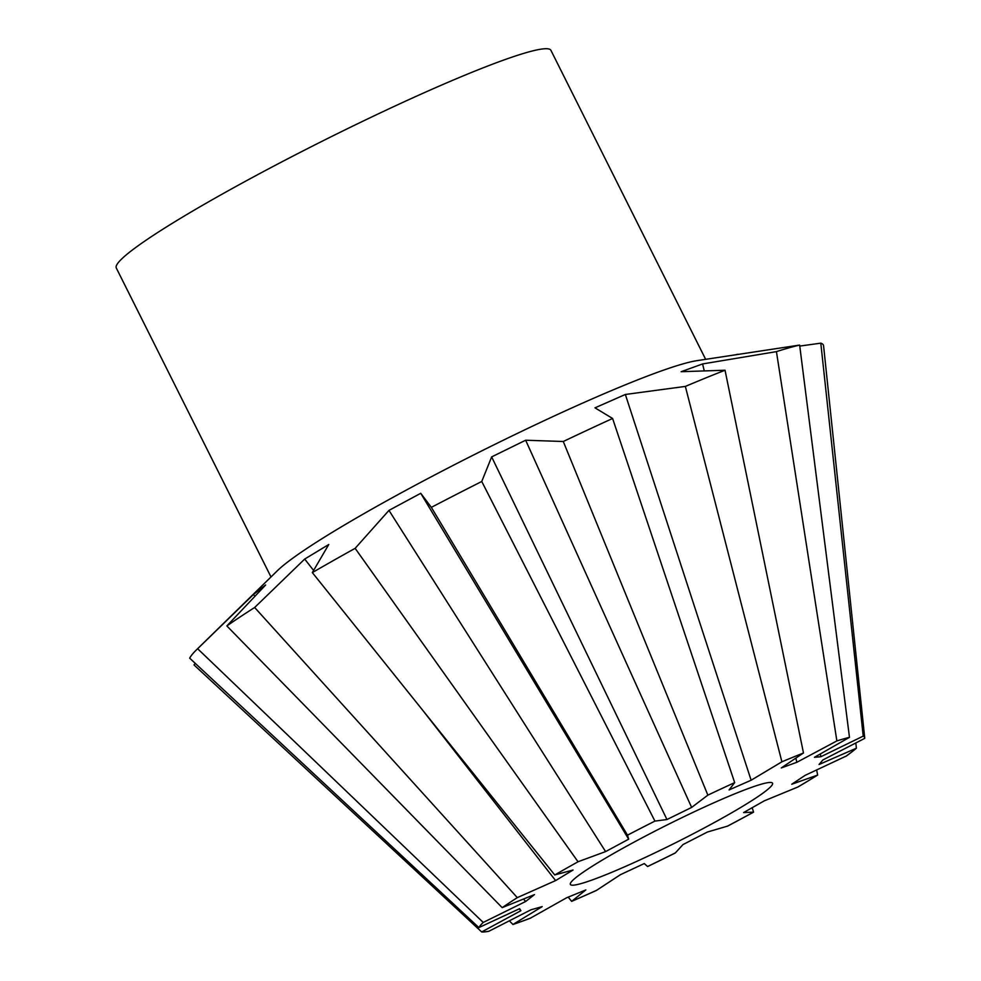 <?xml version="1.0" encoding="UTF-8"?>
<svg xmlns="http://www.w3.org/2000/svg" width="981" height="981" viewBox="0 0 981 981"><rect width="100%" height="100%" fill="white"/><g stroke="black" fill="none" stroke-linecap="round" stroke-linejoin="round"><path stroke-width="1.47" d="M705.633 359.304L550.93 50.35A243.043 21.177 153.4 0 0 234.766 187.126A243.043 21.177 153.4 0 0 116.298 267.997L271.001 576.951M525.644 440.224L691.642 807.424L666.957 819.527L654.928 821.097L481.757 481.487L491.653 456.901L525.644 440.224L563.278 441.499L707.853 795.137A215.93 18.823 153.4 0 1 734.683 782.617L612.598 418.482L595.001 407.838L625.351 394.472L685.351 386.416L781.906 761.808A215.93 18.823 153.4 0 1 803.488 753.003L725.033 370.229L681.157 371.701L702.604 363.939L776.437 351.627L836.867 740.925A215.93 18.823 153.4 0 1 849.472 737.356L799.638 345.079L696.792 360.677A243.043 21.177 153.4 0 0 390.745 498.593A243.043 21.177 153.4 0 0 277.402 570.697L196.531 649.79A354.668 30.914 153.4 0 0 189.676 658.165L478.887 927.585L519.611 908.664L520.911 910.699L519.207 908.847M581.316 883.525A113.048 9.847 -26.6 0 1 570.366 884.433A113.048 9.847 -26.6 0 1 645.67 835.959A113.048 9.847 -26.6 0 1 761.575 784.113A113.048 9.847 -26.6 0 1 772.525 783.206A113.048 9.847 -26.6 0 1 697.221 831.68A113.048 9.847 -26.6 0 1 581.316 883.525M520.911 910.699L481.683 931.95L193.98 664.897L195.329 663.426M502.297 907.584L534.498 894.598L525.657 901.49L483.216 922.447L197.635 648.735A354.668 30.914 153.4 0 0 196.531 649.79M197.635 648.735L253.441 594.498L265.63 584.995L226.856 625.939L502.186 907.658A215.93 18.823 153.4 0 1 517.306 897.627L254.643 607.497A354.668 30.914 153.4 0 0 226.856 625.939M254.643 607.497L304.699 559.06L328.77 544.504L312.338 572.597L554.755 874.966A215.93 18.823 153.4 0 1 578.042 861.772L355.134 548.342A354.668 30.914 153.4 0 0 312.338 572.597M355.134 548.342L388.966 510.39L420.739 493.296L431.346 507.361L627.497 835.15L628.662 839.184L605.596 851.594L388.966 510.39M481.757 481.487A354.668 30.914 153.4 0 0 431.346 507.361M612.598 418.482A354.668 30.914 153.4 0 0 563.278 441.499M725.033 370.229A354.668 30.914 153.4 0 0 685.351 386.416M799.638 345.079A354.668 30.914 153.4 0 0 776.437 351.627M736.535 354.497L738.092 354.276M799.76 346.072L820.803 343.154L863.219 736.118L820.864 756.731L814.463 757.307L849.387 737.381M855.8 742.96L856.413 748.196L819.061 764.493L822.912 759.932L864.678 738.399A215.93 18.823 153.4 0 0 864.702 737.761L823.599 345.986A354.668 30.914 153.4 0 0 820.803 343.154M483.216 922.447A215.93 18.823 153.4 0 0 482.934 922.729A215.93 18.823 153.4 0 0 478.887 927.585M482.971 922.692A215.845 18.811 153.4 0 0 478.949 927.523M525.657 901.49L523.486 899.037M254.95 596.203L253.441 594.498M554.854 874.917L573.076 870.012L555.614 880.582L517.306 897.627M555.614 880.582L422.235 709.668M313.589 570.439L304.699 559.06M578.079 861.723L605.596 851.594M420.739 493.296L628.662 839.184M654.928 821.097A215.93 18.823 153.4 0 0 627.509 835.174M707.853 795.137L691.642 807.424M666.957 819.527L491.653 456.901M625.351 394.472L751.127 780.226L729.104 789.926L734.634 782.642M781.906 761.808L751.127 780.226M702.604 363.939L704.248 370.879M795.849 758.117L796.842 762.298L781.281 767.927L803.378 753.04M836.867 740.925L796.842 762.298M820.337 753.96L820.864 756.731M864.702 737.761A215.93 18.823 153.4 0 0 863.219 736.118M864.678 738.399L864.555 737.209M864.592 738.411A215.845 18.811 153.4 0 0 863.133 736.13M816.658 769.926L817.639 775.088L791.728 784.248L805.18 775.321L846.48 755.946A215.93 18.823 153.4 0 0 856.413 748.196M846.382 755.959A215.845 18.811 153.4 0 0 856.339 748.196M752.169 807.719L753.58 812.145L743.598 812.575L764.322 800.827L798.007 786.958A215.93 18.823 153.4 0 0 817.639 775.088M797.933 786.97A215.845 18.811 153.4 0 0 817.578 775.088M481.745 931.889A215.845 18.811 153.4 0 0 488.955 931.227L530.966 909.779L542.199 906.616L513.002 924.433A215.845 18.811 153.4 0 0 530.5 918.106L566.613 897.774L585.829 889.939L571.653 901.355A215.93 18.823 153.4 0 0 596.399 890.454L620.384 874.709L644.259 863.562L647.595 866.542A215.93 18.823 153.4 0 0 675.32 852.943L682.997 844.567L707.399 832.035L727.657 826.088A215.93 18.823 153.4 0 0 753.58 812.145M727.608 826.076A215.845 18.811 153.4 0 0 753.543 812.121M647.57 866.517A215.845 18.811 153.4 0 0 675.32 852.906M571.665 901.306A215.845 18.811 153.4 0 0 596.423 890.392M481.683 931.95A215.93 18.823 153.4 0 0 488.881 931.3L488.955 931.227M513.002 924.433L512.965 924.494A215.93 18.823 153.4 0 0 530.451 918.167L530.5 918.106M571.653 901.355L568.22 897.125M512.965 924.494L509.335 920.828"/></g></svg>
